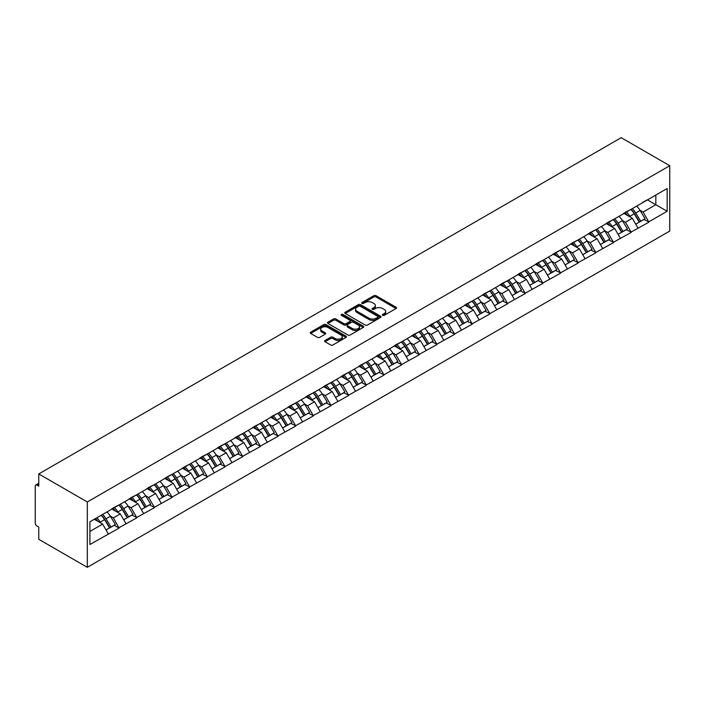 <?xml version="1.0" encoding="UTF-8"?>
<svg xmlns="http://www.w3.org/2000/svg" width="705" height="705" viewBox="0 0 705 705"><rect width="100%" height="100%" fill="white"/><g stroke="black" fill="none" stroke-linecap="round" stroke-linejoin="round"><path stroke-width="1.06" d="M382.692 315.338A1.102 0.634 0 0 0 384.251 315.338L396.051 308.526A1.569 0.908 0 0 0 396.518 307.882A1.569 0.908 0 0 0 396.051 307.239L376.056 295.695A1.569 0.908 0 0 0 373.835 295.695L362.035 302.507A1.102 0.634 0 0 0 361.709 302.956A1.102 0.634 0 0 0 362.035 303.406A1.102 0.634 0 0 0 363.586 303.406L365.111 302.524A5.032 2.899 0 0 1 372.222 302.524L373.888 303.485A5.032 2.899 0 0 1 375.36 305.538A5.032 2.899 0 0 1 373.888 307.591L372.363 308.473A1.102 0.634 0 0 0 372.037 308.922A1.102 0.634 0 0 0 372.363 309.372A1.102 0.634 0 0 0 373.914 309.372L375.448 308.49A5.032 2.899 0 0 1 382.559 308.49L384.225 309.451A5.032 2.899 0 0 1 385.697 311.504A5.032 2.899 0 0 1 384.225 313.558L382.692 314.439A1.102 0.634 0 0 0 382.374 314.888A1.102 0.634 0 0 0 382.692 315.338L382.692 314.439M325.067 340.462A1.569 0.908 0 0 0 324.6 341.105A1.569 0.908 0 0 0 325.067 341.749L330.671 344.983A1.569 0.908 0 0 0 332.892 344.983L346.005 337.422A1.569 0.908 0 0 0 346.463 336.779A1.569 0.908 0 0 0 346.005 336.135L326.01 324.591A1.569 0.908 0 0 0 323.789 324.591L310.676 332.161A1.569 0.908 0 0 0 310.218 332.795A1.569 0.908 0 0 0 310.676 333.439L317.453 337.351A1.569 0.908 0 0 0 319.673 337.351L325.287 334.117A1.569 0.908 0 0 0 325.745 333.474A1.569 0.908 0 0 0 325.287 332.83L321.929 330.892A4.204 2.423 0 0 1 320.696 329.173A4.204 2.423 0 0 1 323.287 326.935A4.204 2.423 0 0 1 327.869 327.464L341.035 335.06A4.204 2.423 0 0 1 342.269 336.779A4.204 2.423 0 0 1 339.669 339.017A4.204 2.423 0 0 1 335.087 338.488L332.892 337.228A1.569 0.908 0 0 0 330.671 337.228L325.067 340.462L325.067 341.749M38.757 473.945L621.193 137.678L669.75 165.71L87.314 501.978L38.757 473.945L38.757 486.159L36.951 485.119A2.397 1.384 -120 0 0 35.744 484.996A2.397 1.384 -120 0 0 35.25 486.098L35.25 523.084A2.397 1.384 -120 0 0 36.951 526.027L38.757 527.067L38.757 539.29L87.314 567.322L87.314 501.978M365.225 325.04A1.569 0.908 0 0 0 367.446 325.04L380.559 317.47A1.569 0.908 0 0 0 381.017 316.827A1.569 0.908 0 0 0 380.559 316.184L360.555 304.639A1.569 0.908 0 0 0 358.334 304.639L345.23 312.209A1.569 0.908 0 0 0 344.771 312.853A1.569 0.908 0 0 0 345.23 313.496L365.225 325.04M341.837 315.576A1.102 0.634 0 0 1 342.947 315.734L342.947 314.421L363.278 326.159A1.569 0.908 0 0 1 363.745 326.803A1.569 0.908 0 0 1 363.278 327.446L350.173 335.016A1.569 0.908 0 0 1 347.953 335.016L327.948 323.463L333.562 320.255L333.562 318.942L327.948 322.185A1.569 0.908 0 0 0 327.49 322.828A1.569 0.908 0 0 0 327.948 323.463L327.948 322.185M333.562 320.255A1.569 0.908 0 0 1 335.783 320.255L335.783 318.942A1.569 0.908 0 0 0 333.562 318.942M335.783 318.942L343.899 323.63A1.569 0.908 0 0 0 346.12 323.63L349.839 321.48A1.569 0.908 0 0 0 350.297 320.837A1.569 0.908 0 0 0 349.839 320.193L341.396 315.32A1.102 0.634 0 0 1 341.07 314.871A1.102 0.634 0 0 1 341.749 314.289A1.102 0.634 0 0 1 342.947 314.421M87.314 567.322L669.75 231.055L669.75 165.71M101.203 515.267A10.725 6.195 -120 0 1 104.869 519.559L109.865 527.807L114.228 525.296L119.066 528.08L113.399 517.893L110.271 516.078M119.066 528.08L89.914 544.516L89.914 521.779L667.15 188.517L667.15 211.253L648.759 221.872L643.092 212.073L639.964 210.266M630.896 209.447A10.725 6.195 -120 0 1 634.562 213.738L639.558 221.996L643.921 219.475L648.759 221.872M648.759 222.269L631.098 232.068L625.441 222.269L622.303 220.453M613.235 219.643A10.725 6.195 -120 0 1 616.91 223.934L621.907 232.183L626.26 229.671L631.098 232.068M631.098 232.465L613.438 242.264L607.78 232.465L604.643 230.65M595.584 229.839A10.725 6.195 -120 0 1 599.25 234.131L604.247 242.379L608.609 239.867L613.438 242.264M613.438 242.652L595.787 252.46L590.129 242.652L586.992 240.846M577.924 240.026A10.725 6.195 -120 0 1 581.599 244.318L586.595 252.575L590.949 250.055L595.787 252.46M595.787 252.848L578.126 262.648L572.469 252.848L569.332 251.042M560.264 250.222A10.725 6.195 -120 0 1 563.938 254.514L568.935 262.771L573.297 260.251L578.126 262.648M578.126 263.044L560.475 272.844L554.817 263.044L551.68 261.229M542.612 260.418A10.725 6.195 -120 0 1 546.278 264.71L551.284 272.958L555.637 270.447L560.475 272.844M560.475 273.24L542.815 283.04L537.157 273.24L534.02 271.425M524.952 270.614A10.725 6.195 -120 0 1 528.627 274.906L533.623 283.154L537.986 280.643L542.815 283.04M542.815 283.428L525.163 293.236L519.497 283.428L516.368 281.621M507.3 280.801A10.725 6.195 -120 0 1 510.966 285.093L515.972 293.351L520.325 290.83L525.163 293.236M525.163 293.624L507.503 303.423L501.845 293.624L498.708 291.817M489.64 290.998A10.725 6.195 -120 0 1 493.315 295.289L498.312 303.547L502.665 301.026L507.503 303.423M507.503 303.82L489.843 313.619L484.185 303.82L481.057 302.004M471.989 301.194A10.725 6.195 -120 0 1 475.655 305.485L480.651 313.734L485.014 311.222L489.843 313.619M489.843 314.016L472.191 323.815L466.534 314.016L463.397 312.2M454.328 311.39A10.725 6.195 -120 0 1 458.003 315.681L463 323.93L467.353 321.418L472.191 323.815M472.191 324.203L454.531 334.011L448.873 324.203L445.736 322.396M436.668 321.577A10.725 6.195 -120 0 1 440.343 325.869L445.34 334.126L449.702 331.606L454.531 334.011M454.531 334.399L436.88 344.199L431.222 334.399L428.085 332.593M419.017 331.773A10.725 6.195 -120 0 1 422.692 336.065L427.688 344.322L432.042 341.802L436.88 344.199M436.88 344.595L419.219 354.395L413.562 344.595L410.425 342.78M401.356 341.969A10.725 6.195 -120 0 1 405.031 346.261L410.028 354.509L414.39 351.998L419.219 354.395M419.219 354.791L401.568 364.591L395.902 354.791L392.773 352.976M383.705 352.165A10.725 6.195 -120 0 1 387.371 356.457L392.377 364.705L396.73 362.194L401.568 364.591M401.568 364.978L383.908 374.787L378.25 364.978L375.113 363.172M366.045 362.352A10.725 6.195 -120 0 1 369.72 366.644L374.716 374.901L379.07 372.381L383.908 374.787M383.908 375.175L366.248 384.974L360.59 375.175L357.461 373.368M348.393 372.548A10.725 6.195 -120 0 1 352.059 376.84L357.056 385.097L361.418 382.577L366.248 384.974M366.248 385.371L348.596 395.17L342.938 385.371L339.801 383.555M330.733 382.744A10.725 6.195 -120 0 1 334.408 387.036L339.405 395.285L343.758 392.773L348.596 395.17M348.596 395.567L330.936 405.366L325.278 395.567L322.141 393.751M313.073 392.941A10.725 6.195 -120 0 1 316.748 397.232L321.744 405.481L326.107 402.969L330.936 405.366M330.936 405.754L313.284 415.562L307.627 405.754L304.489 403.947M295.421 403.128A10.725 6.195 -120 0 1 299.096 407.419L304.093 415.677L308.446 413.156L313.284 415.562M313.284 415.95L295.624 425.75L289.966 415.95L286.829 414.143M277.761 413.324A10.725 6.195 -120 0 1 281.436 417.616L286.433 425.873L290.795 423.352L295.624 425.75M295.624 426.146L277.973 435.946L272.306 426.146L269.178 424.331M260.11 423.52A10.725 6.195 -120 0 1 263.776 427.812L268.781 436.06L273.135 433.549L277.973 435.946M277.973 436.342L260.312 446.142L254.655 436.342L251.518 434.527M242.45 433.716A10.725 6.195 -120 0 1 246.124 438.008L251.121 446.256L255.474 443.745L260.312 446.142M260.312 446.529L242.652 456.338L236.995 446.529L233.866 444.723M224.798 443.903A10.725 6.195 -120 0 1 228.464 448.195L233.461 456.452L237.823 453.932L242.652 456.338M242.652 456.725L225.001 466.525L219.343 456.725L216.206 454.919M207.138 454.099A10.725 6.195 -120 0 1 210.813 458.391L215.809 466.648L220.163 464.128L225.001 466.525M225.001 466.922L207.34 476.721L201.683 466.922L198.546 465.106M189.486 464.295A10.725 6.195 -120 0 1 193.152 468.587L198.149 476.836L202.511 474.324L207.34 476.721M207.34 477.118L189.689 486.917L184.031 477.118L180.894 475.302M171.826 474.491A10.725 6.195 -120 0 1 175.501 478.783L180.498 487.032L184.851 484.52L189.689 486.917M189.689 487.305L172.029 497.113L166.371 487.305L163.234 485.498M154.166 484.679A10.725 6.195 -120 0 1 157.841 488.97L162.837 497.228L167.2 494.707L172.029 497.113M172.029 497.501L154.377 507.3L148.711 497.501L145.582 495.694M136.514 494.875A10.725 6.195 -120 0 1 140.18 499.166L145.186 507.424L149.539 504.903L154.377 507.3M154.377 507.697L136.717 517.496L131.059 507.697L127.922 505.882M118.854 505.071A10.725 6.195 -120 0 1 122.529 509.363L127.526 517.611L131.879 515.099L136.717 517.496M136.717 517.893L119.066 527.692M113.064 508.023L119.066 504.947M113.399 517.893L120.308 513.901L111.593 508.869M125.966 523.7L120.308 513.901M130.716 497.827L136.717 494.76M131.059 507.697L137.96 503.705L129.244 498.673M143.626 513.513L137.96 503.705M148.376 487.631L154.377 484.564M148.711 497.501L155.62 493.518L146.904 488.486M161.278 503.317L155.62 493.518M166.036 477.444L172.029 474.368M166.371 487.305L173.28 483.322L164.565 478.29M178.938 493.121L173.28 483.322M183.688 467.248L189.689 464.172M184.031 477.118L190.932 473.125L182.216 468.094M196.589 482.925L190.932 473.125M201.348 457.051L207.34 453.985M201.683 466.922L208.592 462.929L199.876 457.898M214.25 472.738L208.592 462.929M218.999 446.855L225.001 443.789M219.343 456.725L226.243 452.742L217.528 447.71M231.901 462.542L226.243 452.742M236.66 436.668L242.652 433.593M236.995 446.529L243.904 442.546L235.188 437.514M249.561 452.346L243.904 442.546M254.311 426.472L260.312 423.397M254.655 436.342L261.555 432.35L252.839 427.318M267.221 442.15L261.555 432.35M271.971 416.276L277.973 413.209M272.306 426.146L279.215 422.154L270.5 417.122M284.873 431.962L279.215 422.154M289.623 406.08L295.624 403.013M289.966 415.95L296.867 411.967L288.16 406.935M302.533 421.766L296.867 411.967M307.283 395.893L313.284 392.817M307.627 405.754L314.527 401.771L305.811 396.739M320.185 411.57L314.527 401.771M324.943 385.697L330.936 382.621M325.278 395.567L332.187 391.575L323.472 386.543M337.845 401.374L332.187 391.575M342.595 375.501L348.596 372.434M342.938 385.371L349.839 381.379L341.123 376.347M355.496 391.187L349.839 381.379M360.255 365.305L366.248 362.238M360.59 375.175L367.499 371.191L358.783 366.159M373.156 380.991L367.499 371.191M377.906 355.117L383.908 352.042M378.25 364.978L385.15 360.995L376.435 355.963M390.808 370.795L385.15 360.995M395.567 344.921L401.568 341.846M395.902 354.791L402.811 350.799L394.095 345.767M408.468 360.599L402.811 350.799M413.218 334.725L419.219 331.658M413.562 344.595L420.462 340.603L411.746 335.571M426.128 350.411L420.462 340.603M430.878 324.529L436.88 321.462M431.222 334.399L438.122 330.416L429.407 325.384M443.78 340.215L438.122 330.416M448.539 314.342L454.531 311.266M448.873 324.203L455.783 320.22L447.067 315.188M461.44 330.019L455.783 320.22M466.19 304.146L472.191 301.07M466.534 314.016L473.434 310.024L464.718 304.992M479.092 319.823L473.434 310.024M483.85 293.95L489.843 290.883M484.185 303.82L491.094 299.828L482.379 294.796M496.752 309.636L491.094 299.828M501.502 283.754L507.503 280.687M501.845 293.624L508.746 289.64L500.03 284.608M514.403 299.44L508.746 289.64M519.162 273.566L525.163 270.491M519.497 283.428L526.406 279.444L517.69 274.412M532.063 289.244L526.406 279.444M536.813 263.37L542.815 260.295M537.157 273.24L544.057 269.248L535.342 264.216M549.724 279.048L544.057 269.248M554.474 253.174L560.475 250.108M554.817 263.044L561.718 259.052L553.002 254.029M567.375 268.861L561.718 259.052M572.134 242.978L578.126 239.911M572.469 252.848L579.378 248.865L570.662 243.833M585.035 258.664L579.378 248.865M589.785 232.791L595.787 229.715M590.129 242.652L597.029 238.669L588.314 233.637M602.687 248.468L597.029 238.669M607.446 222.595L613.438 219.519M607.78 232.465L614.689 228.473L605.974 223.441M620.347 238.272L614.689 228.473M625.097 212.399L631.098 209.332M625.441 222.269L632.341 218.277L623.625 213.254M637.999 228.085L632.341 218.277M642.757 202.203L648.759 199.136M643.092 212.073L655.826 204.723L655.826 195.047L667.15 188.517M647.454 199.885L667.15 211.253M89.914 531.447L102.648 524.097L94.276 519.259M108.306 533.897L102.648 524.097M634.315 213.932L634.879 214.258M616.663 224.128L617.219 224.446M599.003 234.316L599.567 234.642M581.343 244.512L581.907 244.838M563.692 254.708L564.247 255.034M546.031 264.904L546.595 265.221M528.38 275.091L528.935 275.417M510.72 285.287L511.284 285.613M493.068 295.483L493.623 295.809M475.408 305.679L475.972 305.996M457.748 315.866L458.312 316.192M440.096 326.062L440.66 326.389M422.436 336.259L423 336.585M404.785 346.455L405.34 346.772M387.124 356.642L387.688 356.968M369.473 366.838L370.028 367.164M351.813 377.034L352.377 377.36M334.152 387.23L334.716 387.547M316.501 397.417L317.065 397.743M298.841 407.613L299.405 407.939M281.189 417.809L281.744 418.135M263.529 428.005L264.093 428.323M245.878 438.193L246.433 438.519M228.217 448.389L228.781 448.715M210.566 458.585L211.121 458.911M192.906 468.781L193.47 469.098M175.245 478.968L175.809 479.294M157.594 489.164L158.149 489.49M139.934 499.36L140.498 499.686M122.282 509.556L122.837 509.874M104.622 519.744L105.186 520.07M383.132 315.496L384.225 314.862A5.032 2.899 0 0 0 385.697 312.808L385.697 311.504M375.36 305.538L375.36 306.842A5.032 2.899 0 0 1 373.888 308.896L372.804 309.53M396.051 307.239L396.051 308.526L376.056 296.999A1.569 0.908 0 0 0 373.835 296.999L362.467 303.564M380.533 317.479L360.555 305.952A1.569 0.908 0 0 0 358.334 305.952L345.247 313.505L345.23 312.209M377.783 317.276A1.102 0.634 0 0 0 378.1 316.827A1.102 0.634 0 0 0 377.783 316.378L360.229 306.243A1.102 0.634 0 0 0 358.669 306.243L357.056 307.177A5.032 2.899 0 0 0 355.584 309.231A5.032 2.899 0 0 0 357.056 311.284L369.059 318.211A5.032 2.899 0 0 0 376.17 318.211L377.783 317.276L377.783 318.581A1.102 0.634 0 0 0 378.1 318.131L378.1 316.827M355.584 309.231L355.584 310.535A5.032 2.899 0 0 0 357.056 312.588L357.056 311.284M377.783 318.581L376.17 319.515A5.032 2.899 0 0 1 369.059 319.515L357.056 312.588M335.783 320.255L343.899 324.935A1.569 0.908 0 0 0 346.12 324.935L349.839 322.784A1.569 0.908 0 0 0 350.297 322.141L350.297 320.837M342.947 315.734L363.26 327.455M352.306 328.486A4.204 2.423 0 0 0 356.889 329.015A4.204 2.423 0 0 0 359.488 326.767A4.204 2.423 0 0 0 358.255 325.058L353.619 322.379A1.569 0.908 0 0 0 351.39 322.379L347.671 324.529A1.569 0.908 0 0 0 347.212 325.164A1.569 0.908 0 0 0 347.671 325.807L352.306 328.486L352.306 329.79A4.204 2.423 0 0 0 356.889 330.319A4.204 2.423 0 0 0 359.488 328.081L359.488 326.767M347.212 325.164L347.212 326.477A1.569 0.908 0 0 0 347.671 327.111L347.671 325.807M352.306 329.79L347.671 327.111M342.269 336.779L342.269 338.083A4.204 2.423 0 0 1 339.669 340.321A4.204 2.423 0 0 1 335.087 339.801L332.892 338.532A1.569 0.908 0 0 0 330.671 338.532L325.084 341.758M320.696 329.173L320.696 330.486A4.204 2.423 0 0 0 321.929 332.196L321.929 330.892M325.287 332.83L325.287 334.117L321.929 332.196M345.988 337.431L326.01 325.895A1.569 0.908 0 0 0 323.789 325.895L310.693 333.456M636.641 206.133A13.122 7.579 60 0 1 640.078 210.451L635.725 212.972A13.122 7.579 -120 0 0 632.279 208.645M635.725 212.972L640.722 221.22L645.075 218.709L640.078 210.451M639.558 221.996L640.722 221.22M643.921 219.475L645.075 218.709M624.78 212.584A10.725 6.195 60 0 1 627.732 215.624M626.454 212.011A13.122 7.579 60 0 1 629.891 216.338L630.385 217.149M635.751 224.19L639.25 222.075L634.253 213.818A13.122 7.579 -120 0 0 630.808 209.5M639.25 222.075L635.707 224.111M618.981 216.32A13.122 7.579 60 0 1 622.418 220.647L618.065 223.168A13.122 7.579 -120 0 0 614.628 218.841M618.065 223.168L623.061 231.416L627.424 228.905L622.418 220.647M621.907 232.183L623.061 231.416M626.26 229.671L627.424 228.905M607.12 222.78A10.725 6.195 60 0 1 610.081 225.811M608.794 222.207A13.122 7.579 60 0 1 612.24 226.534L612.724 227.345M618.1 234.386L621.59 232.271L616.593 224.014A13.122 7.579 -120 0 0 613.156 219.687M621.59 232.271L618.056 234.307M601.33 226.517A13.122 7.579 60 0 1 604.767 230.843L600.404 233.355A13.122 7.579 -120 0 0 596.968 229.037M600.404 233.355L605.41 241.612L609.763 239.092L604.767 230.843M604.247 242.379L605.41 241.612M608.609 239.867L609.763 239.092M589.468 232.976A10.725 6.195 60 0 1 592.42 236.008M591.142 232.394A13.122 7.579 60 0 1 594.579 236.721L595.073 237.541M600.44 244.582L603.938 242.458L598.933 234.21A13.122 7.579 -120 0 0 595.496 229.883M603.938 242.458L600.396 244.503M583.67 236.713A13.122 7.579 60 0 1 587.106 241.039L582.753 243.551A13.122 7.579 -120 0 0 579.307 239.224M582.753 243.551L587.75 251.808L592.103 249.288L587.106 241.039M586.595 252.575L587.75 251.808M590.949 250.055L592.103 249.288M571.808 243.163A10.725 6.195 60 0 1 574.769 246.204M573.482 242.59A13.122 7.579 60 0 1 576.919 246.917L577.413 247.728M582.788 254.769L586.278 252.654L581.281 244.406A13.122 7.579 -120 0 0 577.844 240.079M586.278 252.654L582.744 254.699M566.009 246.909A13.122 7.579 60 0 1 569.455 251.227L565.093 253.747A13.122 7.579 -120 0 0 561.656 249.42M565.093 253.747L570.089 261.996L574.452 259.484L569.455 251.227M568.935 262.771L570.089 261.996M573.297 260.251L574.452 259.484M554.148 253.359A10.725 6.195 60 0 1 557.109 256.4M555.822 252.787A13.122 7.579 60 0 1 559.268 257.113L559.761 257.924M565.128 264.965L568.618 262.85L563.621 254.593A13.122 7.579 -120 0 0 560.184 250.266M568.618 262.85L565.084 264.886M548.358 257.096A13.122 7.579 60 0 1 551.795 261.423L547.441 263.943A13.122 7.579 -120 0 0 543.996 259.616M547.441 263.943L552.438 272.192L556.791 269.68L551.795 261.423M551.284 272.958L552.438 272.192M555.637 270.447L556.791 269.68M536.496 263.555A10.725 6.195 60 0 1 539.448 266.587M538.171 262.983A13.122 7.579 60 0 1 541.607 267.31L542.101 268.12M547.477 275.161L550.966 273.046L545.97 264.789A13.122 7.579 -120 0 0 542.524 260.462M550.966 273.046L547.433 275.082M530.698 267.292A13.122 7.579 60 0 1 534.143 271.619L529.781 274.13A13.122 7.579 -120 0 0 526.344 269.812M529.781 274.13L534.778 282.388L539.14 279.867L534.143 271.619M533.623 283.154L534.778 282.388M537.986 280.643L539.14 279.867M518.836 273.751A10.725 6.195 60 0 1 521.797 276.783M520.51 273.17A13.122 7.579 60 0 1 523.956 277.497L524.449 278.316M529.816 285.358L533.306 283.234L528.309 274.985A13.122 7.579 -120 0 0 524.873 270.658M533.306 283.234L529.772 285.278M513.046 277.488A13.122 7.579 60 0 1 516.483 281.815L512.13 284.326A13.122 7.579 -120 0 0 508.684 280M512.13 284.326L517.126 292.584L521.48 290.063L516.483 281.815M515.972 293.351L517.126 292.584M520.325 290.83L521.48 290.063M501.185 283.939A10.725 6.195 60 0 1 504.137 286.979M502.859 283.366A13.122 7.579 60 0 1 506.296 287.693L506.789 288.504M512.156 295.545L515.655 293.43L510.658 285.181A13.122 7.579 -120 0 0 507.212 280.854M515.655 293.43L512.112 295.474M495.386 287.684A13.122 7.579 60 0 1 498.823 292.002L494.469 294.523A13.122 7.579 -120 0 0 491.033 290.196M494.469 294.523L499.466 302.771L503.828 300.26L498.823 292.002M498.312 303.547L499.466 302.771M502.665 301.026L503.828 300.26M483.524 294.135A10.725 6.195 60 0 1 486.485 297.175M485.199 293.562A13.122 7.579 60 0 1 488.644 297.889L489.129 298.7M494.505 305.741L497.994 303.626L492.998 295.369A13.122 7.579 -120 0 0 489.561 291.042M497.994 303.626L494.461 305.662M477.734 297.871A13.122 7.579 60 0 1 481.171 302.198L476.809 304.719A13.122 7.579 -120 0 0 473.372 300.392M476.809 304.719L481.815 312.967L486.168 310.456L481.171 302.198M480.651 313.734L481.815 312.967M485.014 311.222L486.168 310.456M465.873 304.331A10.725 6.195 60 0 1 468.825 307.362M467.547 303.758A13.122 7.579 60 0 1 470.984 308.085L471.478 308.896M476.844 315.937L480.343 313.822L475.337 305.565A13.122 7.579 -120 0 0 471.901 301.238M480.343 313.822L476.8 315.858M460.074 308.067A13.122 7.579 60 0 1 463.511 312.394L459.158 314.906A13.122 7.579 -120 0 0 455.721 310.588M459.158 314.906L464.154 323.163L468.508 320.643L463.511 312.394M463 323.93L464.154 323.163M467.353 321.418L468.508 320.643M448.213 314.527A10.725 6.195 60 0 1 451.174 317.558M449.887 313.945A13.122 7.579 60 0 1 453.324 318.272L453.817 319.092M459.193 326.133L462.683 324.009L457.686 315.761A13.122 7.579 -120 0 0 454.249 311.434M462.683 324.009L459.149 326.054M442.414 318.263A13.122 7.579 60 0 1 445.86 322.59L441.497 325.102A13.122 7.579 -120 0 0 438.061 320.775M441.497 325.102L446.494 333.359L450.856 330.839L445.86 322.59M445.34 334.126L446.494 333.359M449.702 331.606L450.856 330.839M430.552 324.714A10.725 6.195 60 0 1 433.513 327.755M432.236 324.141A13.122 7.579 60 0 1 435.672 328.468L436.166 329.279M441.533 336.32L445.022 334.205L440.026 325.957A13.122 7.579 -120 0 0 436.589 321.63M445.022 334.205L441.489 336.25M424.762 328.459A13.122 7.579 60 0 1 428.199 332.778L423.846 335.298A13.122 7.579 -120 0 0 420.4 330.971M423.846 335.298L428.843 343.546L433.196 341.035L428.199 332.778M427.688 344.322L428.843 343.546M432.042 341.802L433.196 341.035M412.901 334.91A10.725 6.195 60 0 1 415.862 337.951M414.575 334.337A13.122 7.579 60 0 1 418.012 338.664L418.506 339.475M423.881 346.516L427.371 344.401L422.374 336.144A13.122 7.579 -120 0 0 418.929 331.817M427.371 344.401L423.837 346.437M407.102 338.647A13.122 7.579 60 0 1 410.548 342.974L406.186 345.494A13.122 7.579 -120 0 0 402.749 341.167M406.186 345.494L411.182 353.743L415.545 351.231L410.548 342.974M410.028 354.509L411.182 353.743M414.39 351.998L415.545 351.231M395.241 345.106A10.725 6.195 60 0 1 398.202 348.138M396.915 344.533A13.122 7.579 60 0 1 400.361 348.86L400.854 349.671M406.221 356.712L409.711 354.597L404.714 346.34A13.122 7.579 -120 0 0 401.277 342.013M409.711 354.597L406.177 356.633M389.451 348.843A13.122 7.579 60 0 1 392.888 353.17L388.534 355.681A13.122 7.579 -120 0 0 385.089 351.363M388.534 355.681L393.531 363.939L397.884 361.418L392.888 353.17M392.377 364.705L393.531 363.939M396.73 362.194L397.884 361.418M377.589 355.302A10.725 6.195 60 0 1 380.541 358.334M379.264 354.721A13.122 7.579 60 0 1 382.7 359.048L383.194 359.867M388.561 366.908L392.059 364.785L387.063 356.536A13.122 7.579 -120 0 0 383.617 352.209M392.059 364.785L388.525 366.829M371.791 359.039A13.122 7.579 60 0 1 375.227 363.366L370.874 365.877A13.122 7.579 -120 0 0 367.437 361.55M370.874 365.877L375.871 374.135L380.233 371.614L375.227 363.366M374.716 374.901L375.871 374.135M379.07 372.381L380.233 371.614M359.929 365.49A10.725 6.195 60 0 1 362.89 368.53M361.603 364.917A13.122 7.579 60 0 1 365.049 369.244L365.534 370.055M370.909 377.096L374.399 374.981L369.402 366.732A13.122 7.579 -120 0 0 365.965 362.405M374.399 374.981L370.865 377.025M354.139 369.235A13.122 7.579 60 0 1 357.576 373.553L353.214 376.073A13.122 7.579 -120 0 0 349.777 371.746M353.214 376.073L358.219 384.322L362.573 381.81L357.576 373.553M357.056 385.097L358.219 384.322M361.418 382.577L362.573 381.81M342.277 375.686A10.725 6.195 60 0 1 345.23 378.726M343.952 375.113A13.122 7.579 60 0 1 347.389 379.44L347.882 380.251M353.249 387.292L356.748 385.177L351.742 376.919A13.122 7.579 -120 0 0 348.305 372.592M356.748 385.177L353.205 387.212M336.479 379.422A13.122 7.579 60 0 1 339.916 383.749L335.562 386.269A13.122 7.579 -120 0 0 332.125 381.943M335.562 386.269L340.559 394.518L344.912 392.006L339.916 383.749M339.405 395.285L340.559 394.518M343.758 392.773L344.912 392.006M324.617 385.882A10.725 6.195 60 0 1 327.578 388.913M326.292 385.309A13.122 7.579 60 0 1 329.728 389.636L330.222 390.447M335.598 397.488L339.087 395.373L334.091 387.115A13.122 7.579 -120 0 0 330.654 382.789M339.087 395.373L335.554 397.408M318.819 389.618A13.122 7.579 60 0 1 322.264 393.945L317.902 396.457A13.122 7.579 -120 0 0 314.465 392.139M317.902 396.457L322.899 404.714L327.261 402.194L322.264 393.945M321.744 405.481L322.899 404.714M326.107 402.969L327.261 402.194M306.957 396.078A10.725 6.195 60 0 1 309.918 399.109M308.64 395.496A13.122 7.579 60 0 1 312.077 399.823L312.571 400.643M317.937 407.684L321.427 405.56L316.43 397.312A13.122 7.579 -120 0 0 312.994 392.985M321.427 405.56L317.893 407.605M301.167 399.814A13.122 7.579 60 0 1 304.604 404.141L300.251 406.653A13.122 7.579 -120 0 0 296.805 402.326M300.251 406.653L305.247 414.91L309.601 412.39L304.604 404.141M304.093 415.677L305.247 414.91M308.446 413.156L309.601 412.39M289.306 406.265A10.725 6.195 60 0 1 292.267 409.305M290.98 405.692A13.122 7.579 60 0 1 294.417 410.019L294.91 410.83M300.286 417.871L303.776 415.756L298.779 407.508A13.122 7.579 -120 0 0 295.333 403.181M303.776 415.756L300.242 417.801M283.507 410.01A13.122 7.579 60 0 1 286.953 414.329L282.59 416.849A13.122 7.579 -120 0 0 279.154 412.522M282.59 416.849L287.587 425.097L291.949 422.586L286.953 414.329M286.433 425.873L287.587 425.097M290.795 423.352L291.949 422.586M271.645 416.461A10.725 6.195 60 0 1 274.606 419.501M273.32 415.888A13.122 7.579 60 0 1 276.765 420.215L277.259 421.026M282.626 428.067L286.115 425.952L281.119 417.695A13.122 7.579 -120 0 0 277.682 413.368M286.115 425.952L282.582 427.988M265.856 420.198A13.122 7.579 60 0 1 269.292 424.525L264.939 427.045A13.122 7.579 -120 0 0 261.493 422.718M264.939 427.045L269.936 435.293L274.289 432.782L269.292 424.525M268.781 436.06L269.936 435.293M273.135 433.549L274.289 432.782M253.994 426.657A10.725 6.195 60 0 1 256.946 429.689M255.668 426.084A13.122 7.579 60 0 1 259.105 430.411L259.599 431.222M264.965 438.263L268.464 436.148L263.467 427.891A13.122 7.579 -120 0 0 260.022 423.564M268.464 436.148L264.93 438.184M248.195 430.394A13.122 7.579 60 0 1 251.632 434.721L247.279 437.232A13.122 7.579 -120 0 0 243.842 432.914M247.279 437.232L252.275 445.489L256.638 442.969L251.632 434.721M251.121 446.256L252.275 445.489M255.474 443.745L256.638 442.969M236.334 436.853A10.725 6.195 60 0 1 239.295 439.885M238.008 436.272A13.122 7.579 60 0 1 241.454 440.599L241.947 441.418M247.314 448.45L250.804 446.336L245.807 438.087A13.122 7.579 -120 0 0 242.37 433.76M250.804 446.336L247.27 448.38M230.544 440.59A13.122 7.579 60 0 1 233.981 444.917L229.618 447.428A13.122 7.579 -120 0 0 226.182 443.101M229.618 447.428L234.624 455.686L238.977 453.165L233.981 444.917M233.461 456.452L234.624 455.686M237.823 453.932L238.977 453.165M218.682 447.04A10.725 6.195 60 0 1 221.634 450.081M220.357 446.468A13.122 7.579 60 0 1 223.793 450.795L224.287 451.605M229.654 458.647L233.152 456.532L228.147 448.283A13.122 7.579 -120 0 0 224.71 443.956M233.152 456.532L229.61 458.576M212.884 450.786A13.122 7.579 60 0 1 216.32 455.104L211.967 457.624A13.122 7.579 -120 0 0 208.53 453.297M211.967 457.624L216.964 465.873L221.326 463.361L216.32 455.104M215.809 466.648L216.964 465.873M220.163 464.128L221.326 463.361M201.022 457.237A10.725 6.195 60 0 1 203.983 460.277M202.696 456.664A13.122 7.579 60 0 1 206.133 460.991L206.627 461.801M212.002 468.843L215.492 466.728L210.495 458.47A13.122 7.579 -120 0 0 207.059 454.143M215.492 466.728L211.958 468.763M195.223 460.973A13.122 7.579 60 0 1 198.669 465.3L194.307 467.82A13.122 7.579 -120 0 0 190.87 463.493M194.307 467.82L199.303 476.069L203.666 473.557L198.669 465.3M198.149 476.836L199.303 476.069M202.511 474.324L203.666 473.557M183.362 467.433A10.725 6.195 60 0 1 186.323 470.464M185.045 466.86A13.122 7.579 60 0 1 188.482 471.187L188.975 471.998M194.342 479.039L197.841 476.924L192.835 468.666A13.122 7.579 -120 0 0 189.398 464.339M197.841 476.924L194.298 478.959M177.572 471.169A13.122 7.579 60 0 1 181.009 475.496L176.655 478.008A13.122 7.579 -120 0 0 173.21 473.689M176.655 478.008L181.652 486.265L186.005 483.745L181.009 475.496M180.498 487.032L181.652 486.265M184.851 484.52L186.005 483.745M165.71 477.629A10.725 6.195 60 0 1 168.671 480.66M167.385 477.047A13.122 7.579 60 0 1 170.821 481.374L171.315 482.194M176.691 489.226L180.18 487.111L175.184 478.862A13.122 7.579 -120 0 0 171.738 474.536M180.18 487.111L176.647 489.155M159.912 481.365A13.122 7.579 60 0 1 163.357 485.692L158.995 488.204A13.122 7.579 -120 0 0 155.558 483.877M158.995 488.204L163.992 496.461L168.354 493.941L163.357 485.692M162.837 497.228L163.992 496.461M167.2 494.707L168.354 493.941M148.05 487.816A10.725 6.195 60 0 1 151.011 490.856M149.724 487.243A13.122 7.579 60 0 1 153.17 491.57L153.664 492.381M159.03 499.422L162.52 497.307L157.523 489.059A13.122 7.579 -120 0 0 154.087 484.732M162.52 497.307L158.986 499.351M142.26 491.561A13.122 7.579 60 0 1 145.697 495.879L141.344 498.4A13.122 7.579 -120 0 0 137.898 494.073M141.344 498.4L146.34 506.648L150.694 504.137L145.697 495.879M145.186 507.424L146.34 506.648M149.539 504.903L150.694 504.137M130.399 498.012A10.725 6.195 60 0 1 133.351 501.052M132.073 497.439A13.122 7.579 60 0 1 135.51 501.766L136.003 502.577M141.379 509.618L144.869 507.503L139.872 499.246A13.122 7.579 -120 0 0 136.426 494.919M144.869 507.503L141.335 509.539M124.6 501.748A13.122 7.579 60 0 1 128.046 506.075L123.683 508.596A13.122 7.579 -120 0 0 120.247 504.269M123.683 508.596L128.68 516.844L133.042 514.333L128.046 506.075M127.526 517.611L128.68 516.844M131.879 515.099L133.042 514.333M112.738 508.208A10.725 6.195 60 0 1 115.699 511.24M114.413 507.635A13.122 7.579 60 0 1 117.858 511.962L118.352 512.773M123.719 519.814L127.208 517.699L122.212 509.442A13.122 7.579 -120 0 0 118.775 505.115M127.208 517.699L123.675 519.735M106.948 511.945A13.122 7.579 60 0 1 110.385 516.272L106.023 518.783A13.122 7.579 -120 0 0 102.586 514.465M106.023 518.783L111.029 527.04L115.382 524.52L110.385 516.272M109.865 527.807L111.029 527.04M114.228 525.296L115.382 524.52M95.369 518.624A10.725 6.195 60 0 1 98.039 521.436M96.761 517.822A13.122 7.579 60 0 1 100.198 522.149L100.692 522.969M106.058 530.001L109.557 527.886L104.56 519.638A13.122 7.579 -120 0 0 101.115 515.311M109.557 527.886L106.014 529.931M38.757 484.071L36.951 485.119M384.225 314.862L384.225 313.558M372.363 309.372L372.363 308.473M373.888 308.896L373.888 307.591M362.035 303.406L362.035 302.507M373.835 296.999L373.835 295.695M376.056 296.999L376.056 295.695M358.334 305.952L358.334 304.639M360.555 305.952L360.555 304.639M380.559 317.47L380.559 316.184M369.059 319.515L369.059 318.211M376.17 319.515L376.17 318.211M343.899 324.935L343.899 323.63M346.12 324.935L346.12 323.63M349.839 322.784L349.839 321.48M363.278 327.446L363.278 326.159M330.671 338.532L330.671 337.228M332.892 338.532L332.892 337.228M335.087 339.801L335.087 338.488M310.676 333.439L310.676 332.161M323.789 325.895L323.789 324.591M326.01 325.895L326.01 324.591M346.005 337.422L346.005 336.135M634.253 213.818L629.891 216.338M616.593 224.014L612.24 226.534M598.933 234.21L594.579 236.721M581.281 244.406L576.919 246.917M563.621 254.593L559.268 257.113M545.97 264.789L541.607 267.31M528.309 274.985L523.956 277.497M510.658 285.181L506.296 287.693M492.998 295.369L488.644 297.889M475.337 305.565L470.984 308.085M457.686 315.761L453.324 318.272M440.026 325.957L435.672 328.468M422.374 336.144L418.012 338.664M404.714 346.34L400.361 348.86M387.063 356.536L382.7 359.048M369.402 366.732L365.049 369.244M351.742 376.919L347.389 379.44M334.091 387.115L329.728 389.636M316.43 397.312L312.077 399.823M298.779 407.508L294.417 410.019M281.119 417.695L276.765 420.215M263.467 427.891L259.105 430.411M245.807 438.087L241.454 440.599M228.147 448.283L223.793 450.795M210.495 458.47L206.133 460.991M192.835 468.666L188.482 471.187M175.184 478.862L170.821 481.374M157.523 489.059L153.17 491.57M139.872 499.246L135.51 501.766M122.212 509.442L117.858 511.962M104.56 519.638L100.198 522.149M38.757 483.26L35.744 484.996"/></g></svg>
